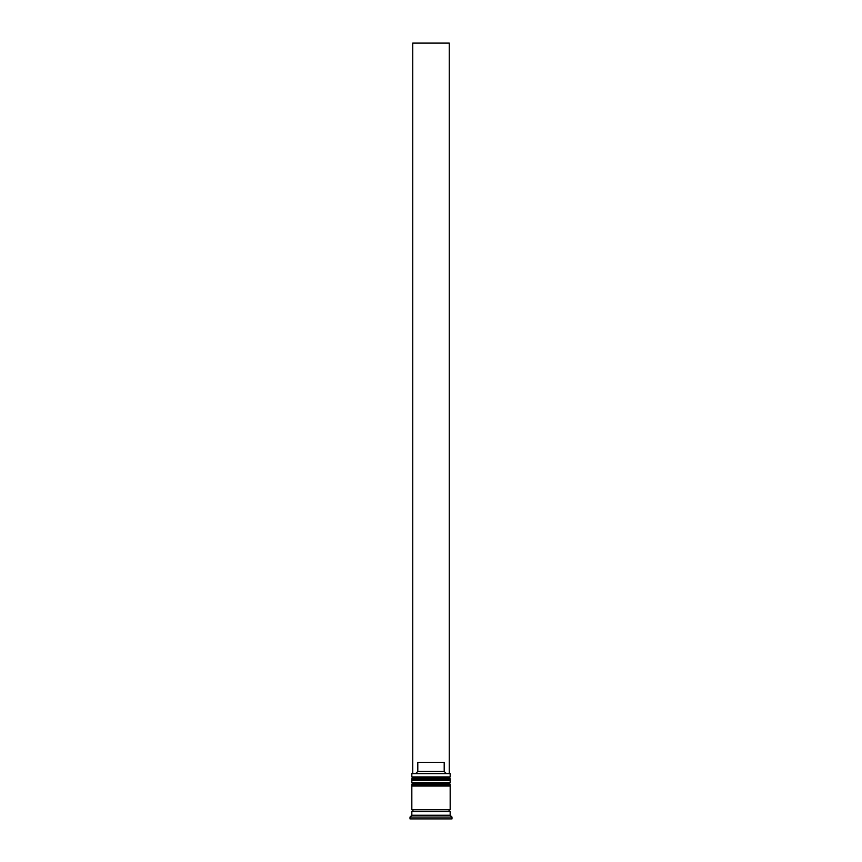 <?xml version="1.0" encoding="UTF-8"?>
<svg xmlns="http://www.w3.org/2000/svg" width="862" height="862" viewBox="0 0 862 862"><rect width="100%" height="100%" fill="white"/><g stroke="black" fill="none" stroke-linecap="round" stroke-linejoin="round"><path stroke-width="1.29" d="M450.169 779.108L411.831 779.108A1.099 1.099 0 0 1 412.93 778.009L411.831 776.921L450.169 776.921L449.07 778.009L412.93 778.009L449.07 778.009A1.099 1.099 0 0 1 450.169 779.108L450.169 779.474A1.099 1.099 0 0 1 449.07 780.563M412.93 780.563A1.099 1.099 0 0 1 411.831 779.474L450.169 779.474M450.169 784.582L411.831 784.582A1.099 1.099 0 0 1 412.93 783.483L411.831 782.394L450.169 782.394L449.07 783.483L412.93 783.483L449.07 783.483A1.099 1.099 0 0 1 450.169 784.582L450.169 784.948A1.099 1.099 0 0 1 449.07 786.047M412.93 786.047A1.099 1.099 0 0 1 411.831 784.948L450.169 784.948M412.014 811.595A0.916 0.916 0 0 0 412.93 810.689A0.916 0.916 0 0 0 412.014 809.774M449.986 811.595A0.916 0.916 0 0 1 449.07 810.689A0.916 0.916 0 0 1 449.986 809.774M411.831 773.634L450.169 773.634L411.831 773.634L411.831 776.921M411.831 815.247L411.831 811.595L450.169 811.595L450.169 815.247L411.831 815.247L410.01 817.079L410.01 818.9L451.99 818.9L451.99 817.079L410.01 817.079M450.169 815.247L451.99 817.079M450.169 773.634L450.169 776.921M450.169 782.394L450.169 780.563L411.831 780.563L411.831 782.394M450.169 786.047L411.831 786.047L411.831 809.774L450.169 809.774L450.169 786.047M415.958 773.268L417.801 771.436L417.801 762.31L444.199 762.31L444.199 771.436L446.042 773.268M444.199 771.436L417.801 771.436M449.253 773.268L449.253 43.1L412.747 43.1L412.747 773.268"/></g></svg>
